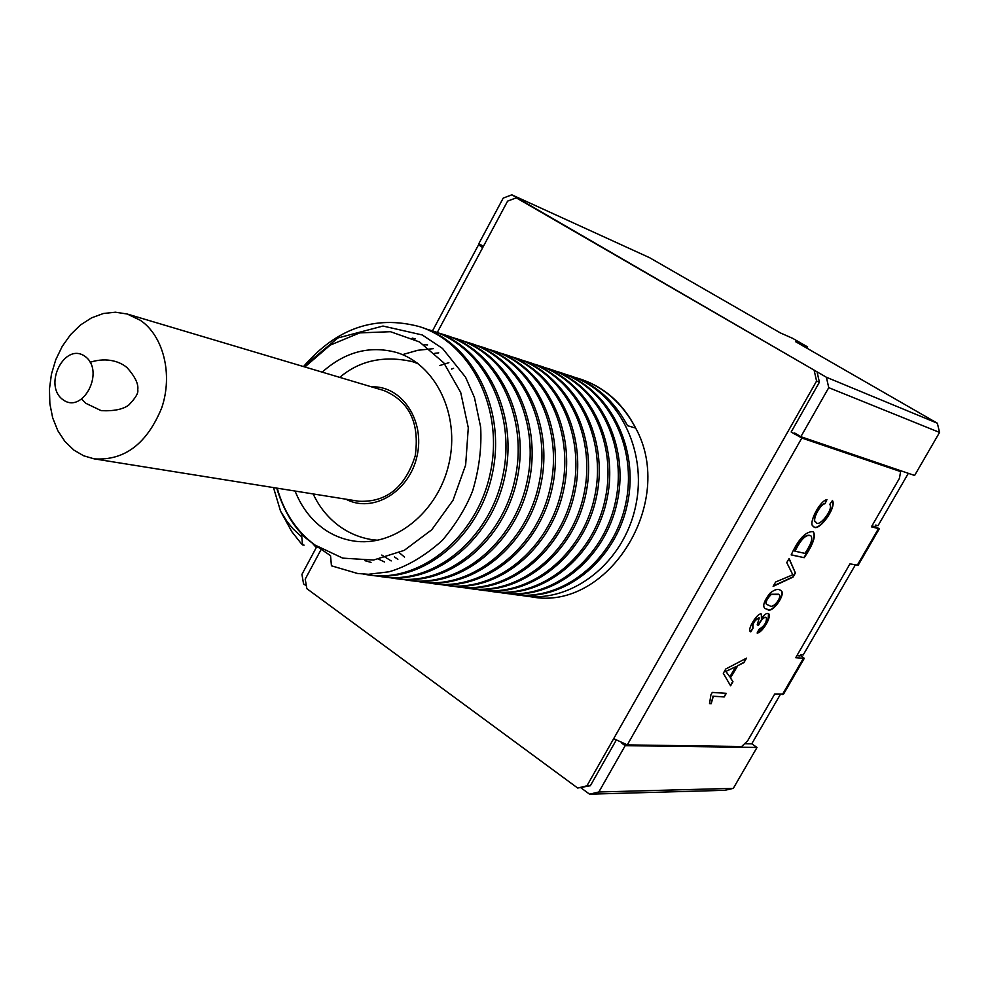 <?xml version="1.0" encoding="UTF-8"?>
<svg xmlns="http://www.w3.org/2000/svg" width="989" height="989" viewBox="0 0 989 989"><rect width="100%" height="100%" fill="white"/><g stroke="black" fill="none" stroke-linecap="round" stroke-linejoin="round"><path stroke-width="1.48" d="M74.039 450.205L83.657 455.781L94.165 458.859C124.429 460.862 146.953 443.851 161.739 407.814C173.063 374.448 163.494 336 140.45 320.362L127.21 314.02L115.441 312.203L103.412 313.501L91.594 317.828L80.505 324.973L70.578 334.628L62.22 346.373L55.755 359.736L51.44 374.151L49.45 389.06L49.87 403.833L52.689 417.89L57.795 430.648L65.002 441.576L74.039 450.205M127.21 314.02L383.893 390.531C409.397 401.274 419.843 423.057 415.207 455.904C405.144 487.503 386.279 502.61 358.648 501.225L94.165 458.859M84.955 356.337C105.526 370.727 82.989 414.811 62.913 399.68C42.737 385.203 64.742 341.712 84.955 356.337M304.105 545.149L302.585 544.927L300.668 542.862L291.817 531.674L280.567 511.202L287.144 521.66L293.238 529.053L301.769 536.916L301.769 534.802L307.777 539.598M280.567 511.202L273.496 487.589M303.512 366.573C336.557 328.212 375.165 314.885 419.336 326.593C470.727 342.75 504.353 408.865 490.284 473.063C477.168 536.743 420.634 582.744 369.157 575.054L363.532 574.102M412.215 338.164L415.491 338.856M371.036 562.382L364.941 560.689M317.951 547.214L315.664 546.868L312.512 543.344M426.828 329.213L432.242 330.808C483.312 346.855 516.728 412.351 502.795 475.907C489.802 538.956 433.664 584.487 382.483 576.847L376.97 575.919M439.598 333.367L444.902 334.925C495.65 350.872 528.868 415.776 515.059 478.701C502.177 541.131 446.447 586.193 395.575 578.602L390.161 577.7M424.034 344.778L427.607 344.938M384.498 561.975L378.75 559.242M452.109 337.447L457.326 338.98C507.74 354.828 540.773 419.138 527.088 481.445C514.329 543.258 458.983 587.874 408.408 580.333L403.092 579.443M403.067 354.47L417.877 350.267L433.281 348.672M391.199 560.924L381.791 555.052M464.397 341.44L469.503 342.948C519.608 358.698 552.443 422.427 538.881 484.14C526.235 545.359 471.283 589.518 420.993 582.014L415.788 581.149M434.839 353.308L438.72 352.863M397.875 559.304L394.426 556.955M476.463 345.371L481.47 346.842C531.254 362.506 563.891 425.666 550.44 486.773C537.917 547.399 483.349 591.125 433.355 583.683L428.237 582.83M488.294 349.216L493.202 350.675C542.677 366.239 575.128 428.83 561.801 489.37C549.377 549.414 495.18 592.708 445.483 585.315L440.464 584.487M404.55 557.116L399.346 552.74M439.759 365.522L448.87 362.679M499.902 352.999L504.736 354.421C553.889 369.898 586.143 431.946 572.94 491.904C560.627 551.392 506.801 594.253 457.4 586.91L452.468 586.094M451.553 369.07L453.568 368.353M511.313 356.708L516.048 358.105C564.892 373.483 596.96 434.999 583.869 494.401C571.667 553.333 518.211 595.786 469.095 588.48L464.249 587.689M522.501 360.355L527.162 361.727C575.709 377.019 607.58 437.991 594.599 496.849C582.496 555.237 529.424 597.282 480.58 590.025L475.82 589.246M533.504 363.927L538.078 365.287C586.316 380.481 618.001 440.933 605.132 499.247C593.14 557.104 540.414 598.753 491.854 591.546L487.194 590.779M544.309 367.451L548.796 368.786C596.738 383.88 628.238 443.826 615.479 501.608C603.587 558.933 551.219 600.199 502.944 593.029L498.357 592.287M554.916 370.9L559.329 372.21C606.974 387.231 638.301 446.669 625.641 503.933C613.848 560.738 561.839 601.609 513.835 594.5L509.323 593.759M565.349 374.287L569.676 375.585C617.037 390.507 648.178 449.451 635.618 506.207C623.923 562.506 572.26 603.006 524.541 595.934L520.103 595.217M357.622 573.496L368.415 574.3L357.622 573.496L331.439 565.807L330.536 555.67L314.935 545.013C296.564 531.365 283.991 512.426 277.229 488.183M419.336 326.593L421.499 327.31C472.841 343.43 506.43 409.446 492.386 473.533C479.294 537.114 422.822 583.04 371.394 575.351L369.157 575.054M432.242 330.808L434.369 331.5C485.376 347.522 518.768 412.932 504.86 476.377C491.879 539.326 435.815 584.771 384.684 577.143L382.483 576.847M444.902 334.925L446.991 335.605C497.677 351.54 530.87 416.344 517.086 479.171C504.217 541.49 448.549 586.477 397.726 578.886L395.575 578.602M457.326 338.98L459.378 339.647C509.731 355.484 542.726 419.695 529.066 481.903C516.332 543.616 461.047 588.146 410.522 580.617L408.408 580.333M469.515 342.948L471.518 343.603C521.562 359.341 554.372 422.971 540.822 484.585C528.2 545.693 473.298 589.778 423.069 582.298L420.993 582.014M481.47 346.842L483.448 347.485C533.17 363.124 565.782 426.197 552.357 487.218C539.846 547.745 485.327 591.385 435.395 583.955L433.355 583.683M493.214 350.675L495.143 351.305C544.556 366.845 576.97 429.362 563.668 489.79C551.269 549.748 497.133 592.967 447.485 585.575L445.483 585.315M504.736 354.421L506.64 355.039C555.744 370.492 587.961 432.453 574.77 492.324C562.481 551.714 508.717 594.513 459.366 587.169L457.4 586.91M516.048 358.117L517.915 358.723C566.709 374.077 598.741 435.506 585.673 494.809C573.484 553.655 520.103 596.033 471.024 588.739L469.095 588.48M527.162 361.727L528.991 362.333C577.489 377.6 609.335 438.486 596.367 497.257C584.289 555.546 531.266 597.529 482.471 590.285L480.58 590.025M538.078 365.287L539.883 365.881C588.059 381.049 619.72 441.428 606.863 499.643C594.896 557.413 542.232 598.988 493.721 591.793L491.854 591.546M548.796 368.786L550.564 369.354C598.456 384.449 629.931 444.308 617.185 502.004C605.317 559.242 552.999 600.434 504.773 593.276L502.944 593.029M559.329 372.21L561.072 372.779C608.668 387.775 639.957 447.139 627.31 504.316C615.541 561.035 563.582 601.844 515.628 594.735L513.835 594.5M575.598 377.625L579.851 378.898C603.723 386.835 622.279 403.141 635.531 427.817L635.68 428.101C676.661 502.597 607.642 611.758 531.402 596.849L524.541 595.934M635.68 428.101L627.496 425.666C614.181 400.669 595.477 384.165 571.382 376.141L569.689 375.585M368.415 574.3L389.048 571.79C406.924 566.598 424.677 556.139 442.306 540.414C455.978 524.145 466.116 507.58 472.693 490.717C479.121 469.021 481.779 447.881 480.666 427.26L474.448 397.529L465.572 377.205L442.54 348.474L422.229 334.95L382.99 326.049L337.879 337.966L303.549 366.585M276.697 488.096C289.925 531.291 312.314 542.454 314.935 545.013L342.713 558.13L373.533 560.058L404.291 550.341L431.773 529.758L453.011 500.298L465.646 465.028L468.292 427.743L460.701 392.448L443.801 362.852L419.521 341.959L390.494 331.711L359.724 332.885L330.252 345.099L304.872 366.981M750.762 631.786C746.027 630.623 758.242 611.214 761.555 614.194L761.406 618.545C764.25 614.54 766.599 612.896 768.441 613.588C772.483 615.677 762.16 633.294 757.117 633.034L759.008 629.35C764.497 626.037 766.932 622.106 766.314 617.569C763.99 616.839 761.369 619.46 758.452 625.444L757.228 624.825L759.268 617.94C754.471 620.177 752.406 623.552 753.074 628.089L750.824 631.823M730.661 678.157L732.973 681.693L730.599 685.81L723.305 673.299L725.765 668.997L746.485 658.167L743.913 662.642L737.819 665.684L730.389 677.96L732.973 681.693M710.93 694.773L712.29 692.424L726.285 693.338L724.208 696.948L713.316 696.268L711.215 703.686L709.533 703.599L710.93 694.773M804.23 658.427L783.609 694.031L774.733 693.981L747.647 740.81L741.663 746.522L627.286 744.89L801.819 438.028L900.608 471.592L899.434 478.367L871.396 526.84L879.295 528.781L858.18 565.238L849.971 563.878L795.712 657.71L804.28 658.315L800.348 655.311M767.39 609.372L764.88 608.445C762.383 606.01 764.064 600.929 769.961 593.227C774.721 589.308 778.392 588.443 780.976 590.656C786.626 593.227 772.211 614.367 767.39 609.372M789.123 558.488L795.403 573.002L793.054 577.094L773.138 586.366L775.636 582.002L792.819 574.757L786.762 562.605L789.123 558.488M804.193 557.697L791.175 554.903C798.482 538.968 805.837 531.217 813.23 531.649C816.172 535.778 813.156 544.457 804.193 557.697L791.237 554.804M826.965 499.556L825.086 503.648C819.461 504.81 811.475 521.29 815.937 522.18C818.521 528.46 834.061 509.075 829.709 504.415L832.454 500.496C837.114 507.666 817.495 533.788 813.354 526.259C807.778 524.776 819.251 501.077 826.965 499.556M432.502 330.882L478.577 244.753L483.361 246.409M806.962 348.215L807.667 346.966L792.659 338.337L780.395 332.934L649.55 257.672L511.82 194.821L826.371 377.242L828.757 387.651L800.867 436.705L794.699 433.009L794.216 433.85L798.593 435.333M871.952 525.901L874.795 526.655L875.722 525.048L878.034 525.678L908.347 473.323M796.911 655.62L799.977 655.954L800.707 654.693L803.192 654.978L855.262 565.04M874.968 526.358L879.295 528.781M322.204 372.148C344.79 351.973 369.392 345.371 396.008 352.344C435.494 363.767 460.38 414.614 448.957 463.606C438.003 512.698 393.535 547.733 352.999 540.896C342.33 539.166 332.539 535.136 323.601 528.781C310.867 519.522 301.361 506.937 295.081 491.038M478.577 244.753L482.694 247.658L507.604 201.113L516.27 197.837L817.05 371.827L516.27 197.837M616.147 740.279L590.346 785.748L577.675 788.035L306.837 588.653L305.218 579.146L321.153 549.389M579.851 378.898L581.025 379.282C604.786 387.367 622.959 403.537 635.531 427.817M814.219 370.652L816.58 381.062L586.934 785.822L577.675 788.035M794.216 433.85L791.151 432.008L819.411 382.211L817.05 371.827M586.934 785.822L590.346 785.748M819.411 382.211L816.58 381.062M791.151 432.008L801.819 438.028M900.608 471.592L897.048 469.478M613.699 738.659L627.286 744.89M302.585 544.927L301.769 536.916M725.901 693.314L724.208 696.948M723.936 696.763L713.316 696.268M713.032 696.083L711.215 703.686M710.93 703.5L709.595 703.426M732.688 681.508L730.414 685.476M745.929 658.464L743.913 662.642M743.641 662.457L737.819 665.684M737.547 665.486L730.389 677.96M735.655 666.759L725.914 671.407L729.845 676.896L735.655 666.759L725.914 671.407M725.629 671.222L729.845 676.896M761.357 614.082L761.406 618.545M768.404 613.576C768.812 621.067 765.09 627.471 757.24 632.799M766.03 617.383C763.706 616.654 761.085 619.275 758.167 625.258L758.452 625.444M758.167 625.258L757.253 624.788M759.095 617.841L758.983 617.754C754.187 619.979 752.122 623.367 752.79 627.904L752.79 627.891M752.938 627.99L750.577 631.575M778.59 594.228L770.95 594.241C766.463 598.926 764.967 602.276 766.475 604.267L767.068 604.712M769.541 605.589C773.101 609.397 782.348 596.775 779.06 594.55L771.358 594.34C766.834 598.938 765.301 602.313 766.759 604.452L769.541 605.589M780.692 590.47C786.342 593.041 771.927 614.181 767.105 609.187L764.942 608.495M788.999 558.686L795.403 573.002M795.119 572.816L793.054 577.094M792.77 576.921L773.386 585.933M813.094 531.575C815.789 535.815 812.723 544.469 803.909 557.524M804.972 553.383C811.042 544.309 813.02 538.473 810.893 535.853C806.282 533.912 801.003 539.03 795.045 551.207L804.972 553.383M810.906 535.828L810.609 535.655C805.998 533.726 800.719 538.844 794.76 551.021L795.045 551.207M826.52 499.705L825.086 503.648M824.789 503.463C819.164 504.637 811.19 521.104 815.653 521.994L815.999 522.229M832.355 500.619C836.187 508.037 817.866 532.737 813.415 526.296M807.667 346.966L795.552 341.65L937.349 423.218L939.55 432.428L914.615 475.462L800.867 436.705M581.099 787.949L589.568 794.179L724.863 790.31L733.306 788.357L757.018 747.449L751.764 743.827L780.395 694.365M483.386 246.348L478.861 243.628L503.216 198.097L511.82 194.821M316.579 547.004L301.942 574.374L303.549 583.831L306.367 585.908M939.55 432.428L828.757 387.651M826.371 377.242L937.349 423.218M621.908 743.32L625.184 745.657L598.84 791.979L589.568 794.179M757.018 747.449L625.184 745.657M751.764 743.827L744.618 743.703M598.84 791.979L733.306 788.357M345.927 499.185C372.581 513.612 409.186 492.015 416.975 456.3C425.443 420.745 401.831 385.413 371.555 386.86M376.92 540.451L371.543 539.586L377.773 540.278M418.075 363.643L412.153 361.554C383.571 355.348 359.452 360.626 339.771 377.378M782.423 694.513L803.266 658.526M857.154 565.448L878.43 528.707M482.694 247.658L437.274 332.502M81.728 399.333L85.771 403.277L101.212 410.67C113.735 411.239 122.896 409.384 128.718 405.107C135.592 397.998 138.596 392.905 137.731 389.851C138.695 384.152 135.184 376.797 127.185 367.772C121.054 362.295 107.764 356.633 90.184 362.258M371.543 539.586C359.773 537.645 349.055 533.182 339.375 526.185C328.014 517.803 319.286 507.06 313.179 493.944M417.37 363.111L412.153 361.554"/></g></svg>
